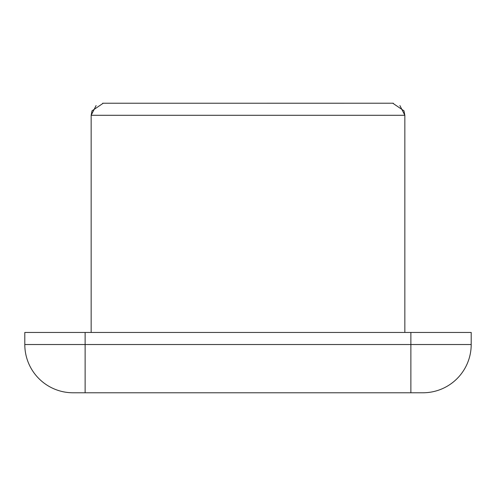 <?xml version="1.0" encoding="UTF-8"?>
<svg xmlns="http://www.w3.org/2000/svg" width="496" height="496" viewBox="0 0 496 496"><rect width="100%" height="100%" fill="white"/><g stroke="black" fill="none" stroke-linecap="round" stroke-linejoin="round"><path stroke-width="0.74" d="M102.653 103.236L392.776 103.224L403.998 110.844L404.841 115.289L91.159 115.289L91.159 332.456M24.8 332.456L471.2 332.456L471.2 344.522A48.261 48.261 0 0 1 422.939 392.776L73.061 392.776A48.261 48.261 0 0 1 24.8 344.522L24.8 332.456M85.126 332.456L85.126 344.522L410.874 344.522L410.874 332.456M73.061 392.776A48.261 48.261 0 0 1 24.8 344.522L85.126 344.522L85.126 392.776M410.874 392.776L410.874 344.522L471.2 344.522A48.261 48.261 0 0 1 422.939 392.776M399.894 105.543L404.841 115.289L403.998 110.844L392.776 103.224L393.347 103.236M404.841 115.289L404.841 332.456M103.224 103.224L92.002 110.844L91.159 115.289L96.106 105.543"/></g></svg>
